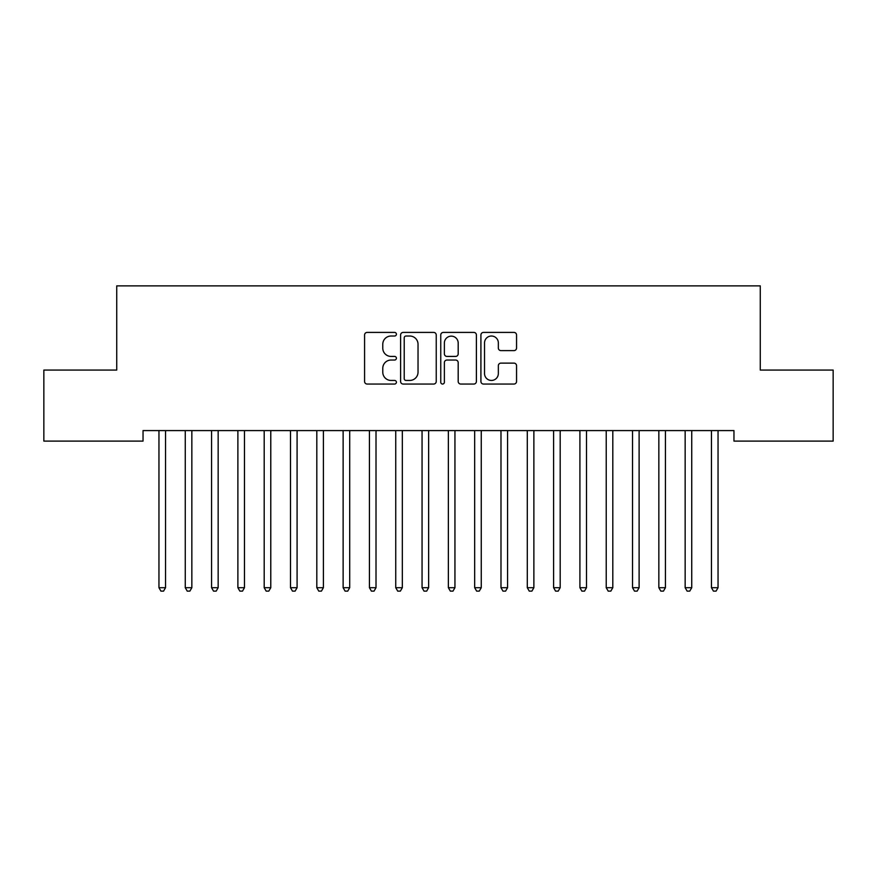 <?xml version="1.0" encoding="UTF-8"?>
<svg xmlns="http://www.w3.org/2000/svg" width="877" height="877" viewBox="0 0 877 877"><rect width="100%" height="100%" fill="white"/><g stroke="black" fill="none" stroke-linecap="round" stroke-linejoin="round"><path stroke-width="1.32" d="M396.404 334.214A1.809 1.809 0 0 0 394.595 332.405L367.156 332.405A2.587 2.587 0 0 0 364.58 334.981L364.58 381.473A2.587 2.587 0 0 0 367.156 384.049L394.595 384.049A1.809 1.809 0 0 0 396.404 382.24A1.809 1.809 0 0 0 394.595 380.443L391.043 380.443A8.266 8.266 0 0 1 382.778 372.177L382.778 368.296A8.266 8.266 0 0 1 391.043 360.041L394.595 360.041A1.809 1.809 0 0 0 396.404 358.233A1.809 1.809 0 0 0 394.595 356.424L391.043 356.424A8.266 8.266 0 0 1 382.778 348.158L382.778 344.277A8.266 8.266 0 0 1 391.043 336.023L394.595 336.023A1.809 1.809 0 0 0 396.404 334.214M513.977 350.614A2.587 2.587 0 0 0 516.553 348.026L516.553 334.981A2.587 2.587 0 0 0 513.977 332.405L483.501 332.405A2.587 2.587 0 0 0 480.914 334.981L480.914 381.473A2.587 2.587 0 0 0 483.501 384.049L513.977 384.049A2.587 2.587 0 0 0 516.553 381.473L516.553 365.72A2.587 2.587 0 0 0 513.977 363.133L500.931 363.133A2.587 2.587 0 0 0 498.344 365.72L498.344 373.525A6.906 6.906 0 0 1 491.438 380.443A6.906 6.906 0 0 1 484.532 373.525L484.532 342.929A6.906 6.906 0 0 1 491.438 336.023A6.906 6.906 0 0 1 498.344 342.929L498.344 348.026A2.587 2.587 0 0 0 500.931 350.614L513.977 350.614M733.961 430.585L143.039 430.585L143.039 441.109L43.85 441.109L43.85 370.072L116.729 370.072L116.729 285.88L760.271 285.88L760.271 370.072L833.15 370.072L833.15 441.109L733.961 441.109L733.961 430.585M436.242 334.981A2.587 2.587 0 0 0 433.655 332.405L403.179 332.405A2.587 2.587 0 0 0 400.603 334.981L400.603 381.473A2.587 2.587 0 0 0 403.179 384.049L433.655 384.049A2.587 2.587 0 0 0 436.242 381.473L436.242 334.981M443.345 332.405L473.821 332.405A2.587 2.587 0 0 1 476.397 334.981L476.397 381.473A2.587 2.587 0 0 1 473.821 384.049L460.776 384.049A2.587 2.587 0 0 1 458.189 381.473L458.189 362.618A2.587 2.587 0 0 0 455.612 360.041L446.963 360.041A2.587 2.587 0 0 0 444.376 362.618L444.376 382.24A1.809 1.809 0 0 1 442.567 384.049A1.809 1.809 0 0 1 440.758 382.24L440.758 334.981A2.587 2.587 0 0 1 443.345 332.405M406.029 336.023A1.809 1.809 0 0 0 404.22 337.831L404.22 378.634A1.809 1.809 0 0 0 406.029 380.443L409.767 380.443A8.266 8.266 0 0 0 418.033 372.177L418.033 344.277A8.266 8.266 0 0 0 409.767 336.023L406.029 336.023M458.189 343.06A6.906 6.906 0 0 0 451.282 336.143A6.906 6.906 0 0 0 444.376 343.06L444.376 353.837A2.587 2.587 0 0 0 446.963 356.424L455.612 356.424A2.587 2.587 0 0 0 458.189 353.837L458.189 343.06M158.77 430.969A2.631 2.631 -179.3 0 1 158.956 431.944A2.631 2.631 0 0 0 158.77 430.969L158.605 430.585M165.885 430.585L165.72 430.969A2.631 2.631 0 0 0 165.534 431.944L165.534 587.7L158.956 587.7L158.956 431.944M165.534 587.7L163.56 591.12L160.93 591.12L158.956 587.7M185.08 430.969A2.631 2.631 -179.3 0 1 185.266 431.944A2.631 2.631 0 0 0 185.08 430.969L184.915 430.585M211.39 430.969A2.631 2.631 -179.3 0 1 211.576 431.944A2.631 2.631 0 0 0 211.39 430.969L211.225 430.585M192.195 430.585L192.03 430.969A2.631 2.631 0 0 0 191.844 431.944L191.844 587.7L185.266 587.7L185.266 431.944M191.844 587.7L189.87 591.12L187.239 591.12L185.266 587.7M218.505 430.585L218.34 430.969A2.631 2.631 0 0 0 218.154 431.944L218.154 587.7L211.576 587.7L211.576 431.944M218.154 587.7L216.18 591.12L213.549 591.12L211.576 587.7M237.7 430.969A2.631 2.631 -179.3 0 1 237.886 431.944A2.631 2.631 0 0 0 237.7 430.969L237.535 430.585M264.01 430.969A2.631 2.631 -179.3 0 1 264.196 431.944A2.631 2.631 0 0 0 264.01 430.969L263.845 430.585M244.815 430.585L244.65 430.969A2.631 2.631 0 0 0 244.464 431.944L244.464 587.7L237.886 587.7L237.886 431.944M244.464 587.7L242.49 591.12L239.859 591.12L237.886 587.7M271.125 430.585L270.96 430.969A2.631 2.631 0 0 0 270.774 431.944L270.774 587.7L264.196 587.7L264.196 431.944M270.774 587.7L268.8 591.12L266.17 591.12L264.196 587.7M290.32 430.969A2.631 2.631 -179.3 0 1 290.506 431.944A2.631 2.631 0 0 0 290.32 430.969L290.155 430.585M297.435 430.585L297.27 430.969A2.631 2.631 0 0 0 297.084 431.944L297.084 587.7L290.506 587.7L290.506 431.944M297.084 587.7L295.11 591.12L292.479 591.12L290.506 587.7M316.63 430.969A2.631 2.631 -179.3 0 1 316.816 431.944A2.631 2.631 0 0 0 316.63 430.969L316.465 430.585M323.745 430.585L323.58 430.969A2.631 2.631 0 0 0 323.394 431.944L323.394 587.7L316.816 587.7L316.816 431.944M323.394 587.7L321.42 591.12L318.789 591.12L316.816 587.7M342.94 430.969A2.631 2.631 -179.3 0 1 343.126 431.944A2.631 2.631 0 0 0 342.94 430.969L342.775 430.585M350.055 430.585L349.89 430.969A2.631 2.631 0 0 0 349.704 431.944L349.704 587.7L343.126 587.7L343.126 431.944M349.704 587.7L347.73 591.12L345.099 591.12L343.126 587.7M369.25 430.969A2.631 2.631 -179.3 0 1 369.436 431.944A2.631 2.631 0 0 0 369.25 430.969L369.085 430.585M376.365 430.585L376.2 430.969A2.631 2.631 0 0 0 376.014 431.944L376.014 587.7L369.436 587.7L369.436 431.944M376.014 587.7L374.04 591.12L371.409 591.12L369.436 587.7M395.56 430.969A2.631 2.631 -179.3 0 1 395.746 431.944A2.631 2.631 0 0 0 395.56 430.969L395.395 430.585M402.675 430.585L402.51 430.969A2.631 2.631 0 0 0 402.324 431.944L402.324 587.7L395.746 587.7L395.746 431.944M402.324 587.7L400.35 591.12L397.719 591.12L395.746 587.7M421.87 430.969A2.631 2.631 -179.3 0 1 422.056 431.944A2.631 2.631 0 0 0 421.87 430.969L421.705 430.585M428.985 430.585L428.82 430.969A2.631 2.631 0 0 0 428.634 431.944L428.634 587.7L422.056 587.7L422.056 431.944M428.634 587.7L426.66 591.12L424.029 591.12L422.056 587.7M448.18 430.969A2.631 2.631 -179.3 0 1 448.366 431.944A2.631 2.631 0 0 0 448.18 430.969L448.015 430.585M455.295 430.585L455.13 430.969A2.631 2.631 0 0 0 454.944 431.944L454.944 587.7L448.366 587.7L448.366 431.944M454.944 587.7L452.97 591.12L450.339 591.12L448.366 587.7M474.49 430.969A2.631 2.631 -179.3 0 1 474.676 431.944A2.631 2.631 0 0 0 474.49 430.969L474.325 430.585M481.605 430.585L481.44 430.969A2.631 2.631 0 0 0 481.254 431.944L481.254 587.7L474.676 587.7L474.676 431.944M481.254 587.7L479.28 591.12L476.649 591.12L474.676 587.7M500.8 430.969A2.631 2.631 -179.3 0 1 500.986 431.944A2.631 2.631 0 0 0 500.8 430.969L500.635 430.585M507.915 430.585L507.75 430.969A2.631 2.631 0 0 0 507.564 431.944L507.564 587.7L500.986 587.7L500.986 431.944M507.564 587.7L505.59 591.12L502.959 591.12L500.986 587.7M527.11 430.969A2.631 2.631 -179.3 0 1 527.296 431.944A2.631 2.631 0 0 0 527.11 430.969L526.945 430.585M534.225 430.585L534.06 430.969A2.631 2.631 0 0 0 533.874 431.944L533.874 587.7L527.296 587.7L527.296 431.944M533.874 587.7L531.9 591.12L529.269 591.12L527.296 587.7M553.42 430.969A2.631 2.631 -179.3 0 1 553.606 431.944A2.631 2.631 0 0 0 553.42 430.969L553.255 430.585M560.535 430.585L560.37 430.969A2.631 2.631 0 0 0 560.184 431.944L560.184 587.7L553.606 587.7L553.606 431.944M560.184 587.7L558.21 591.12L555.579 591.12L553.606 587.7M579.73 430.969A2.631 2.631 -179.3 0 1 579.916 431.944A2.631 2.631 0 0 0 579.73 430.969L579.565 430.585M586.845 430.585L586.68 430.969A2.631 2.631 0 0 0 586.494 431.944L586.494 587.7L579.916 587.7L579.916 431.944M586.494 587.7L584.52 591.12L581.889 591.12L579.916 587.7M606.04 430.969A2.631 2.631 -179.3 0 1 606.226 431.944A2.631 2.631 0 0 0 606.04 430.969L605.875 430.585M613.155 430.585L612.99 430.969A2.631 2.631 0 0 0 612.804 431.944L612.804 587.7L606.226 587.7L606.226 431.944M612.804 587.7L610.831 591.12L608.199 591.12L606.226 587.7M632.35 430.969A2.631 2.631 -179.3 0 1 632.536 431.944A2.631 2.631 0 0 0 632.35 430.969L632.185 430.585M639.465 430.585L639.3 430.969A2.631 2.631 0 0 0 639.114 431.944L639.114 587.7L632.536 587.7L632.536 431.944M639.114 587.7L637.14 591.12L634.509 591.12L632.536 587.7M658.66 430.969A2.631 2.631 -179.3 0 1 658.846 431.944A2.631 2.631 0 0 0 658.66 430.969L658.495 430.585M665.775 430.585L665.61 430.969A2.631 2.631 0 0 0 665.424 431.944L665.424 587.7L658.846 587.7L658.846 431.944M665.424 587.7L663.451 591.12L660.819 591.12L658.846 587.7M684.97 430.969A2.631 2.631 -179.3 0 1 685.156 431.944A2.631 2.631 0 0 0 684.97 430.969L684.805 430.585M692.085 430.585L691.92 430.969A2.631 2.631 0 0 0 691.734 431.944L691.734 587.7L685.156 587.7L685.156 431.944M691.734 587.7L689.76 591.12L687.129 591.12L685.156 587.7M711.28 430.969A2.631 2.631 -179.3 0 1 711.466 431.944A2.631 2.631 0 0 0 711.28 430.969L711.115 430.585M718.395 430.585L718.23 430.969A2.631 2.631 0 0 0 718.044 431.944L718.044 587.7L711.466 587.7L711.466 431.944M718.044 587.7L716.071 591.12L713.439 591.12L711.466 587.7"/></g></svg>
